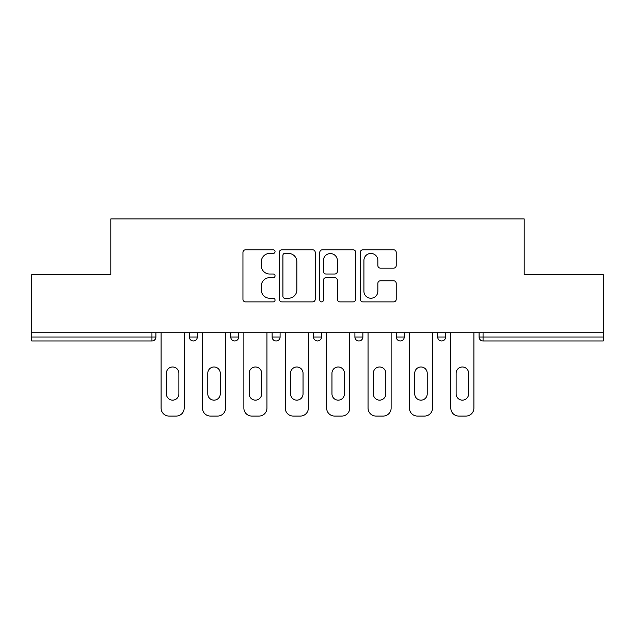 <?xml version="1.0" encoding="UTF-8"?>
<svg xmlns="http://www.w3.org/2000/svg" width="635" height="635" viewBox="0 0 635 635"><rect width="100%" height="100%" fill="white"/><g stroke="black" fill="none" stroke-linecap="round" stroke-linejoin="round"><path stroke-width="0.95" d="M275.05 251.627A1.826 1.826 0 0 0 273.225 249.801L245.554 249.801A2.603 2.603 0 0 0 242.951 252.405L242.951 299.283A2.603 2.603 0 0 0 245.554 301.887L273.225 301.887A1.826 1.826 0 0 0 275.05 300.061A1.826 1.826 0 0 0 273.225 298.244L269.645 298.244A8.334 8.334 0 0 1 261.31 289.909L261.31 286.004A8.334 8.334 0 0 1 269.645 277.67L273.225 277.67A1.826 1.826 0 0 0 275.05 275.844A1.826 1.826 0 0 0 273.225 274.018L269.645 274.018A8.334 8.334 0 0 1 261.31 265.684L261.31 261.779A8.334 8.334 0 0 1 269.645 253.444L273.225 253.444A1.826 1.826 0 0 0 275.05 251.627M393.613 268.16A2.603 2.603 0 0 0 396.216 265.557L396.216 252.405A2.603 2.603 0 0 0 393.613 249.801L362.879 249.801A2.603 2.603 0 0 0 360.275 252.405L360.275 299.283A2.603 2.603 0 0 0 362.879 301.887L393.613 301.887A2.603 2.603 0 0 0 396.216 299.283L396.216 283.401A2.603 2.603 0 0 0 393.613 280.789L380.46 280.789A2.603 2.603 0 0 0 377.857 283.401L377.857 291.274A6.969 6.969 0 0 1 370.888 298.244A6.969 6.969 0 0 1 363.918 291.274L363.918 260.413A6.969 6.969 0 0 1 370.888 253.444A6.969 6.969 0 0 1 377.857 260.413L377.857 265.557A2.603 2.603 0 0 0 380.46 268.16L393.613 268.16M31.75 332.756L31.75 274.653L110.815 274.653L110.815 218.932L524.185 218.932L524.185 274.653L603.25 274.653L603.25 332.756L31.75 332.756L31.75 337.002L151.94 337.002L151.94 332.756M315.222 252.405A2.603 2.603 0 0 0 312.618 249.801L281.884 249.801A2.603 2.603 0 0 0 279.281 252.405L279.281 299.283A2.603 2.603 0 0 0 281.884 301.887L312.618 301.887A2.603 2.603 0 0 0 315.222 299.283L315.222 252.405M322.382 249.801L353.116 249.801A2.603 2.603 0 0 1 355.719 252.405L355.719 299.283A2.603 2.603 0 0 1 353.116 301.887L339.963 301.887A2.603 2.603 0 0 1 337.36 299.283L337.36 280.273A2.603 2.603 0 0 0 334.756 277.67L326.033 277.67A2.603 2.603 0 0 0 323.421 280.273L323.421 300.061A1.826 1.826 0 0 1 321.604 301.887A1.826 1.826 0 0 1 319.778 300.061L319.778 252.405A2.603 2.603 0 0 1 322.382 249.801M151.94 340.979A3.977 3.977 0 0 0 155.916 337.002L151.94 337.002L151.94 340.979A3.977 3.977 0 0 0 155.916 337.002L155.916 332.756L155.916 337.002A3.977 3.977 0 0 1 151.94 340.979L31.75 340.979L31.75 337.002M603.25 332.756L603.25 340.979L483.06 340.979A3.977 3.977 0 0 1 479.084 337.002L479.084 332.756L479.084 337.002L603.25 337.002M189.349 332.756L189.349 337.002L189.349 332.756M193.334 340.979A3.977 3.977 0 0 1 189.349 337.002A3.977 3.977 0 0 0 193.334 340.979A3.977 3.977 0 0 0 197.31 337.002L197.31 332.756L197.31 337.002A3.977 3.977 0 0 1 193.334 340.979A3.977 3.977 0 0 1 189.349 337.002L197.31 337.002A3.977 3.977 0 0 1 193.334 340.979M230.743 332.756L230.743 337.002L230.743 332.756M238.697 332.756L238.697 337.002L238.697 332.756M272.129 332.756L272.129 337.002L272.129 332.756M280.091 332.756L280.091 337.002A3.977 3.977 0 0 1 276.114 340.979A3.977 3.977 0 0 1 272.129 337.002A3.977 3.977 0 0 0 276.114 340.979A3.977 3.977 0 0 1 272.129 337.002L280.091 337.002A3.977 3.977 0 0 1 276.114 340.979M321.477 332.756L321.477 337.002L313.523 337.002A3.977 3.977 0 0 0 317.5 340.979A3.977 3.977 0 0 1 313.523 337.002L313.523 332.756M354.909 332.756L354.909 337.002L354.909 332.756M362.871 332.756L362.871 337.002L362.871 332.756M404.257 332.756L404.257 337.002L396.303 337.002A3.977 3.977 0 0 0 400.28 340.979A3.977 3.977 0 0 1 396.303 337.002L396.303 332.756M437.69 332.756L437.69 337.002L437.69 332.756M445.651 332.756L445.651 337.002L445.651 332.756M234.72 340.979A3.977 3.977 0 0 1 230.743 337.002A3.977 3.977 0 0 0 234.72 340.979A3.977 3.977 0 0 0 238.697 337.002A3.977 3.977 0 0 1 234.72 340.979A3.977 3.977 0 0 1 230.743 337.002L238.697 337.002A3.977 3.977 0 0 1 234.72 340.979M321.477 337.002A3.977 3.977 0 0 1 317.5 340.979A3.977 3.977 0 0 0 321.477 337.002A3.977 3.977 0 0 1 317.5 340.979A3.977 3.977 0 0 1 313.523 337.002M358.886 340.979A3.977 3.977 0 0 1 354.909 337.002A3.977 3.977 0 0 0 358.886 340.979A3.977 3.977 0 0 0 362.871 337.002A3.977 3.977 0 0 1 358.886 340.979A3.977 3.977 0 0 1 354.909 337.002L362.871 337.002A3.977 3.977 0 0 1 358.886 340.979M400.28 340.979A3.977 3.977 0 0 0 404.257 337.002A3.977 3.977 0 0 1 400.28 340.979A3.977 3.977 0 0 1 396.303 337.002M441.666 340.979A3.977 3.977 0 0 1 437.69 337.002A3.977 3.977 0 0 0 441.666 340.979A3.977 3.977 0 0 0 445.651 337.002A3.977 3.977 0 0 1 441.666 340.979A3.977 3.977 0 0 1 437.69 337.002L445.651 337.002M284.75 253.444A1.826 1.826 0 0 0 282.924 255.27L282.924 296.418A1.826 1.826 0 0 0 284.75 298.244L288.528 298.244A8.334 8.334 0 0 0 296.863 289.909L296.863 261.779A8.334 8.334 0 0 0 288.528 253.444L284.75 253.444M337.36 260.541A6.969 6.969 0 0 0 330.39 253.579A6.969 6.969 0 0 0 323.421 260.541L323.421 271.415A2.603 2.603 0 0 0 326.033 274.018L334.756 274.018A2.603 2.603 0 0 0 337.36 271.415L337.36 260.541M184.174 332.756L184.174 408.107A7.961 7.961 0 0 1 176.22 416.068L169.053 416.068A7.961 7.961 0 0 1 161.092 408.107L161.092 332.756M166.402 373.213A6.239 6.239 0 0 1 172.633 366.982A6.239 6.239 0 0 1 178.872 373.213L178.872 393.914A6.239 6.239 0 0 1 172.633 400.145A6.239 6.239 0 0 1 166.402 393.914L166.402 373.213M225.568 332.756L225.568 408.107A7.961 7.961 0 0 1 217.607 416.068L210.447 416.068A7.961 7.961 0 0 1 202.486 408.107L202.486 332.756M207.788 373.213A6.239 6.239 0 0 1 214.027 366.982A6.239 6.239 0 0 1 220.258 373.213L220.258 393.914A6.239 6.239 0 0 1 214.027 400.145A6.239 6.239 0 0 1 207.788 393.914L207.788 373.213M266.954 332.756L266.954 408.107A7.961 7.961 0 0 1 259.001 416.068L251.833 416.068A7.961 7.961 0 0 1 243.872 408.107L243.872 332.756M249.182 373.213A6.239 6.239 0 0 1 255.413 366.982A6.239 6.239 0 0 1 261.652 373.213L261.652 393.914A6.239 6.239 0 0 1 255.413 400.145A6.239 6.239 0 0 1 249.182 393.914L249.182 373.213M308.348 332.756L308.348 408.107A7.961 7.961 0 0 1 300.387 416.068L293.227 416.068A7.961 7.961 0 0 1 285.266 408.107L285.266 332.756M290.568 373.213A6.239 6.239 0 0 1 296.807 366.982A6.239 6.239 0 0 1 303.038 373.213L303.038 393.914A6.239 6.239 0 0 1 296.807 400.145A6.239 6.239 0 0 1 290.568 393.914L290.568 373.213M349.734 332.756L349.734 408.107A7.961 7.961 0 0 1 341.773 416.068L334.613 416.068A7.961 7.961 0 0 1 326.652 408.107L326.652 332.756M331.962 373.213A6.239 6.239 0 0 1 338.193 366.982A6.239 6.239 0 0 1 344.432 373.213L344.432 393.914A6.239 6.239 0 0 1 338.193 400.145A6.239 6.239 0 0 1 331.962 393.914L331.962 373.213M391.128 332.756L391.128 408.107A7.961 7.961 0 0 1 383.167 416.068L375.999 416.068A7.961 7.961 0 0 1 368.046 408.107L368.046 332.756M373.348 373.213A6.239 6.239 0 0 1 379.587 366.982A6.239 6.239 0 0 1 385.818 373.213L385.818 393.914A6.239 6.239 0 0 1 379.587 400.145A6.239 6.239 0 0 1 373.348 393.914L373.348 373.213M432.514 332.756L432.514 408.107A7.961 7.961 0 0 1 424.553 416.068L417.393 416.068A7.961 7.961 0 0 1 409.432 408.107L409.432 332.756M414.742 373.213A6.239 6.239 0 0 1 420.973 366.982A6.239 6.239 0 0 1 427.212 373.213L427.212 393.914A6.239 6.239 0 0 1 420.973 400.145A6.239 6.239 0 0 1 414.742 393.914L414.742 373.213M473.908 332.756L473.908 408.107A7.961 7.961 0 0 1 465.947 416.068L458.78 416.068A7.961 7.961 0 0 1 450.826 408.107L450.826 332.756M456.128 373.213A6.239 6.239 0 0 1 462.367 366.982A6.239 6.239 0 0 1 468.598 373.213L468.598 393.914A6.239 6.239 0 0 1 462.367 400.145A6.239 6.239 0 0 1 456.128 393.914L456.128 373.213M483.06 332.756L483.06 340.979"/></g></svg>
